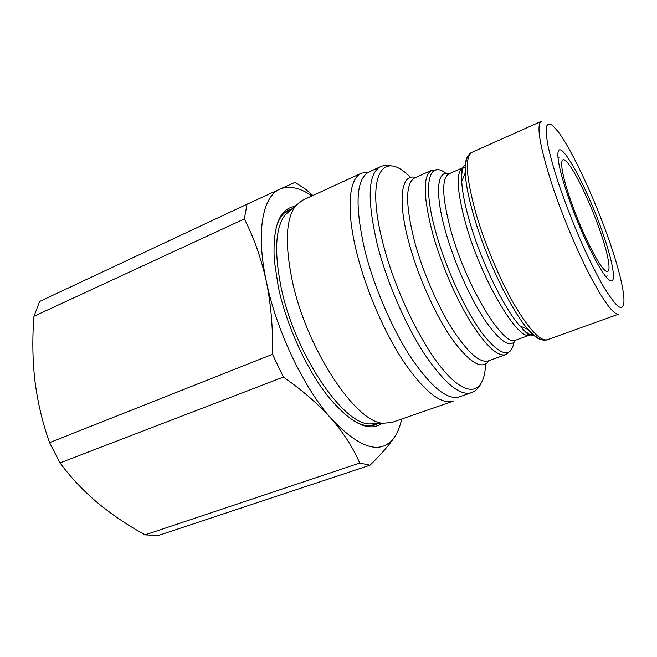 <?xml version="1.0" encoding="UTF-8"?>
<svg xmlns="http://www.w3.org/2000/svg" width="657" height="657" viewBox="0 0 657 657"><rect width="100%" height="100%" fill="white"/><g stroke="black" fill="none" stroke-linecap="round" stroke-linejoin="round"><path stroke-width="0.99" d="M566.909 192.928C578.957 229.597 600.588 273.829 608.867 279.685C616.956 286.592 613.769 264.894 603.446 235.066C588.138 189.257 559.477 135.991 557.949 153.056C557.374 159.676 560.355 172.963 566.909 192.928M380.329 166.763L368.848 172.019C355.963 179.057 354.624 205.156 364.832 250.317C374.022 287.01 392.36 329.412 411.405 358.254C431.559 387.441 447.516 400.327 459.276 396.91L471.2 392.755C459.81 396.048 444.116 382.974 424.126 353.532C405.221 324.443 386.817 281.787 377.405 244.971C366.893 199.679 367.863 173.604 380.329 166.763C383.869 165.186 387.745 164.94 391.95 166.032M367.657 172.118L361.473 173.185C348.883 178.302 345.828 209.09 356.751 252.756C365.957 289.992 384.583 332.992 404.022 362.196C424.611 391.728 440.987 404.72 453.141 401.172L391.72 422.5L383.154 423.231C355.708 422.73 306.211 348.333 292.16 280.252C284.727 243.533 285.902 218.691 295.691 205.715L302.384 200.319L361.473 173.185M290.723 210.018L285.154 214.831C275.423 227.601 274.043 251.631 281.024 286.928C294.196 352.3 342.026 423.428 369.242 423.946L376.584 423.568M287.544 212.769L286.994 212.811M292.11 208.819L288.998 209.887C283.142 212.548 278.839 218.526 276.071 227.815M285.795 212.211L285.138 212.31M294.845 206.446C279.406 208.68 272.556 226.665 274.289 260.418L278.305 286.92C286.583 326.324 307.755 371.903 329.839 398.569C351.947 424.135 369.349 432.372 382.037 423.289M33.983 316.263L244.338 218.912L247.04 204.212L39.642 301.448L33.983 316.263C32.193 338.109 32.513 359.65 34.928 380.896C37.646 402.273 42.524 422.862 49.571 442.646L60.009 462.898C70.644 477.311 83.094 490.557 97.359 502.621C111.912 514.62 127.836 525.37 145.115 534.864L158.222 535.545L370.014 465.205L359.708 463.078L145.115 534.864M312.888 195.49L305.456 189.142L295.018 182.35L279.948 189.117C262.743 196.205 255.68 231.732 266.315 281.36C261.289 258.587 253.963 237.768 244.338 218.912M247.04 204.212L279.948 189.117C289.162 185.323 299.822 187.598 311.935 195.934M359.708 463.078C353.425 448.246 343.997 433.505 331.424 418.846C360.824 449.634 382.037 455.449 395.062 436.297C389.535 444.707 381.183 454.34 370.014 465.205M60.009 462.898L283.372 377.077L272.491 354.304L49.571 442.646M272.491 354.304C273.098 328.894 271.037 304.577 266.315 281.36C276.392 330.57 303.879 388.073 331.424 418.846C318.44 404.236 302.425 390.315 283.372 377.077M395.062 436.297C398.019 431.69 400.212 425.933 401.649 419.051M353.696 420.866C362.122 425.662 369.365 426.993 375.434 424.857L378.424 423.478M370.975 425.777L371.517 425.399M371.969 424.135L372.388 423.79M547.421 339.71L618.812 314.095C613.852 315.204 604.358 302.614 590.347 276.334C576.928 250.547 561.743 214.182 551.666 183.558C539.619 145.55 536.161 124.814 541.311 121.34L472.063 152.284C464.54 156.801 466.002 177.76 476.448 215.159C485.367 245.225 500.297 280.391 514.513 304.955C529.468 329.954 540.432 341.541 547.421 339.71C544.242 341.09 538.157 340.367 528.187 329.559C511.277 310.63 486.344 259.244 474.034 216.761C468.769 198.767 465.829 184.149 465.205 172.922C464.795 164.275 465.772 158.608 468.137 155.914M609.836 242.433C595.135 199.679 572.247 150.231 557.826 131.285L552.422 125.388C549.474 123.459 547.462 123.943 546.369 126.842C545.893 131.186 546.517 137.913 548.25 147.028C550.632 157.393 554.032 169.44 558.442 183.172C565.923 205.181 574.588 227.182 584.443 249.167C590.84 262.874 596.926 274.872 602.699 285.171C608.119 294.18 612.751 300.766 616.603 304.922C629.275 316.822 624.643 285.245 609.836 242.433M465.509 164.529C462.61 166.632 461.354 172.265 461.731 181.422C462.265 191.885 464.934 205.411 469.739 221.992C480.998 261.116 503.935 308.232 519.794 325.823C525.863 332.697 530.667 335.891 534.215 335.407M532.129 333.584L530.166 334.922C519.038 342.675 481.786 280.769 465.944 224.497C456.755 190.924 455.744 171.986 462.922 167.675L465.263 167.289M462.38 179.829L461.551 179.049M472.063 152.284C468.811 153.483 464.918 158.214 465.205 172.922L461.731 181.422C461.378 170.968 461.772 166.393 462.922 167.675L448.945 173.859C441.356 178.343 442.021 197.314 450.94 230.771C466.33 286.83 503.993 348.103 515.802 340.137L530.166 334.922C530.232 336.647 526.774 333.616 519.794 325.823L528.187 329.559C533.87 336.08 538.502 339.497 542.074 339.8M515.712 340.17C510.358 348.604 499.993 341.812 484.628 319.795C470.067 297.876 454.283 262.422 445.709 232.052C434.573 193.191 437.012 169.432 448.862 173.9M521.305 327.662L521.362 326.521M446.119 173.473C428.807 159.536 422.164 184.124 435.952 232.759C445.939 268.664 465.46 310.818 482.32 333.493C500.051 355.724 510.62 358.681 514.029 342.371M431.6 170.36L414.739 177.891C405.369 183.229 405.27 204.335 414.46 241.209C422.459 270.807 437.168 304.979 451.991 328.557C467.653 352.522 479.766 363.305 488.332 360.898L505.709 354.665C497.604 356.907 485.819 345.894 470.355 321.626C455.712 297.752 440.937 263.293 432.667 233.564C423.116 196.525 422.763 175.46 431.6 170.36L437.891 169.769M489.153 360.603C482.32 370.384 470.042 363.313 452.32 339.398C435.566 315.5 417.885 276.244 408.868 242.507C397.157 199.4 401.402 173.029 415.544 177.53M410.485 177.472C382.793 148.581 364.972 174.696 383.064 243.657C395.473 292.201 423.576 349.048 446.678 373.882C469.878 399.004 484.702 391.786 485.548 364.15M600.646 232.553C591.456 205.616 576.821 174.245 568.182 163.453C559.411 152.252 559.279 166.533 569.315 196.492C579.228 226.328 596.186 261.691 604.07 269.542C612.11 277.854 609.926 259.572 600.646 232.553M557.965 157.286L559.353 157.08M607.093 275.809L605.951 276.63M285.154 214.831L295.691 205.715M284.637 212.737L290.87 209.887M370.31 425.818L376.79 423.56M369.242 423.946L383.154 423.231M480.086 385.232C477.811 388.936 474.847 391.441 471.2 392.755M510.653 350.739L505.709 354.665"/></g></svg>
